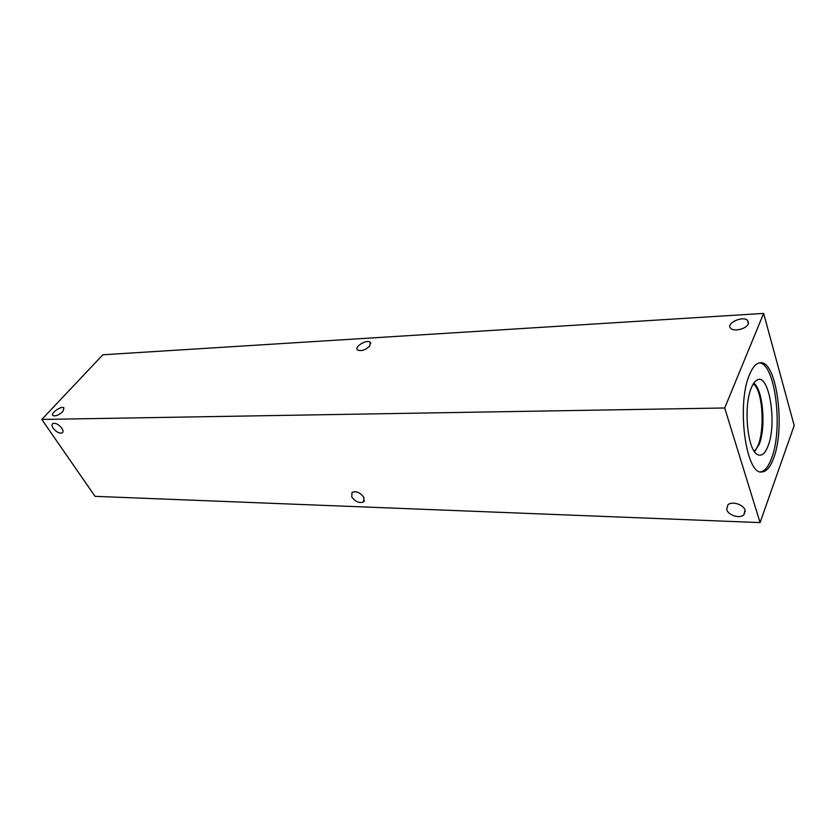 <?xml version="1.0" encoding="UTF-8"?>
<svg xmlns="http://www.w3.org/2000/svg" width="836" height="836" viewBox="0 0 836 836"><rect width="100%" height="100%" fill="white"/><g stroke="black" fill="none" stroke-linecap="round" stroke-linejoin="round"><path stroke-width="1.25" d="M760.081 522.594L95.043 496.344L41.8 419.453L102.88 354.777L763.623 313.406L724.707 407.978L760.081 522.594L794.2 425.534L763.623 313.406M61.153 427.29L62.47 429.276M61.843 428.199C63.212 430.331 63.39 431.867 62.376 432.808C59.617 433.779 56.555 432.275 53.201 428.283C51.811 426.151 51.633 424.604 52.647 423.653C55.427 422.682 58.489 424.197 61.843 428.199M745.022 510.2L743.862 514.84C739.912 518.926 728.208 515.31 726.693 509.584L727.842 504.881C731.751 500.806 743.559 504.432 745.022 510.2M363.879 497.368L363.629 501.861C359.501 503.502 355.54 501.872 351.757 496.96L351.998 492.435C356.136 490.795 360.097 492.446 363.879 497.368M62.794 411.615C58.813 415.168 55.531 416.474 52.961 415.544C50.087 413.35 61.603 405.376 63.964 407.916L62.794 411.615M748.335 323.856C746.652 328.767 734.123 331.986 730.821 328.402C725.125 323.657 742.744 315.318 747.677 320.428L748.335 323.856M369.92 345.79C365.551 350.075 361.424 351.475 357.547 349.991C353.732 346.94 366.983 338.925 370.202 342.321L369.92 345.79M753.309 383.881C764.574 391.561 765.191 443.101 754.103 451.043M759.381 362.876C775.285 363.482 783.269 428.534 771.649 458.076C768.597 466.436 764.94 471.044 760.687 471.891M749.505 374.695C752.755 366.847 756.455 362.866 760.593 362.751C776.832 361.11 785.526 427.854 773.655 458.097C770.322 467.23 766.309 471.859 761.638 471.995C745.691 474.649 736.443 403.83 749.505 374.695M768.096 445.839C765.107 453.655 761.586 456.571 757.531 454.585C747.457 450.374 743.214 406.411 751.282 388.008C752.902 383.975 754.751 381.352 756.81 380.161C768.901 371.957 777.344 423.006 768.096 445.839M759.266 444.146L754.574 451.722L759.255 444.146C766.215 426.956 762.892 389.242 753.758 383.191C762.881 389.262 766.194 426.966 759.255 444.146M724.707 407.978L41.8 419.453M745.221 511.109L743.862 514.84M364.444 500.607L363.629 501.861M747.677 320.428L748.502 323.386M370.202 342.321L370.766 343.471"/></g></svg>
